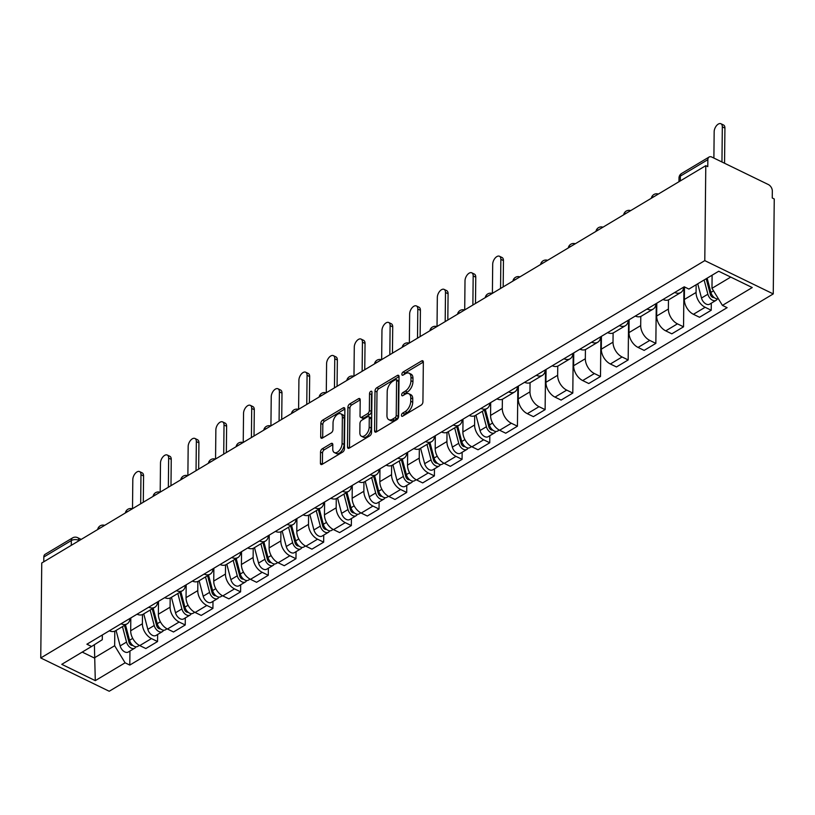 <?xml version="1.0" encoding="UTF-8"?>
<svg xmlns="http://www.w3.org/2000/svg" width="815" height="815" viewBox="0 0 815 815"><rect width="100%" height="100%" fill="white"/><g stroke="black" fill="none" stroke-linecap="round" stroke-linejoin="round"><path stroke-width="1.22" d="M401.449 415.365A1.834 1.019 -64.1 0 0 401.866 416.292A1.834 1.019 -64.1 0 0 402.651 416.18L421.161 405.106A2.618 1.457 -64.1 0 0 422.924 401.856L423.342 362.105A2.618 1.457 -64.1 0 0 422.74 360.78A2.618 1.457 -64.1 0 0 421.62 360.933L403.109 372.007A1.834 1.019 -64.1 0 0 401.877 374.279A1.834 1.019 -64.1 0 0 402.294 375.206A1.834 1.019 -64.1 0 0 403.079 375.104L405.473 373.667A8.384 4.666 -64.1 0 1 409.069 373.189A8.384 4.666 -64.1 0 1 410.974 377.396L410.943 380.717A8.384 4.666 -64.1 0 1 405.289 391.119L402.895 392.545A1.834 1.019 -64.1 0 0 401.663 394.827A1.834 1.019 -64.1 0 0 402.08 395.744A1.834 1.019 -64.1 0 0 402.865 395.642L405.259 394.205A8.384 4.666 -64.1 0 1 408.855 393.737A8.384 4.666 -64.1 0 1 410.76 397.944L410.729 401.255A8.384 4.666 -64.1 0 1 405.075 411.656L402.681 413.093A1.834 1.019 -64.1 0 0 401.449 415.365M322.292 448.79A2.618 1.457 -64.1 0 0 320.529 452.04L320.417 463.195A2.618 1.457 -64.1 0 0 321.008 464.509A2.618 1.457 -64.1 0 0 322.129 464.356L342.687 452.06A2.618 1.457 -64.1 0 0 344.45 448.81L344.867 409.059A2.618 1.457 -64.1 0 0 344.276 407.734A2.618 1.457 -64.1 0 0 343.146 407.887L322.597 420.183A2.618 1.457 -64.1 0 0 320.835 423.433L320.692 436.911A2.618 1.457 -64.1 0 0 321.283 438.226A2.618 1.457 -64.1 0 0 322.404 438.073L331.206 432.816A2.618 1.457 -64.1 0 0 332.968 429.566L333.04 422.883A7.009 3.902 -64.1 0 1 335.8 415.895A7.009 3.902 -64.1 0 1 340.762 413.786A7.009 3.902 -64.1 0 1 342.361 417.3L342.086 443.482A7.009 3.902 -64.1 0 1 339.325 450.461A7.009 3.902 -64.1 0 1 334.354 452.57A7.009 3.902 -64.1 0 1 332.764 449.055L332.815 444.695A2.618 1.457 -64.1 0 0 332.214 443.38A2.618 1.457 -64.1 0 0 331.094 443.523L322.292 448.79L324.288 449.758A2.618 1.457 -64.1 0 0 322.526 453.008L322.414 464.163A2.618 1.457 -64.1 0 0 322.414 464.193M40.75 657.96L41.748 563.002L705.79 165.669L704.792 260.627L40.75 657.96L109.21 691.252L773.252 293.92L774.25 198.962L772.253 197.984L772.325 191.016A5.338 3.382 59.1 0 0 768.382 184.567L711.903 157.101A5.338 3.382 59.1 0 0 709.111 157.02A5.338 3.382 59.1 0 0 707.858 159.659L680.352 176.121A5.338 2.873 -179.4 0 0 679.007 178.006L678.966 181.714M374.584 430.778A2.618 1.457 -64.1 0 0 375.185 432.093A2.618 1.457 -64.1 0 0 376.306 431.95L396.854 419.644A2.618 1.457 -64.1 0 0 398.627 416.394L399.044 376.642A2.618 1.457 -64.1 0 0 398.443 375.328A2.618 1.457 -64.1 0 0 397.323 375.471L376.764 387.767A2.618 1.457 -64.1 0 0 375.002 391.027L374.584 430.778L376.581 431.746A2.618 1.457 -64.1 0 0 376.581 431.777M369.776 435.852L349.217 448.158A2.618 1.457 -64.1 0 1 348.097 448.301A2.618 1.457 -64.1 0 1 347.496 446.987L347.913 407.225A2.618 1.457 -64.1 0 1 349.686 403.975L358.478 398.718A2.618 1.457 -64.1 0 1 359.598 398.566A2.618 1.457 -64.1 0 1 360.199 399.88L360.026 416.007A2.618 1.457 -64.1 0 0 360.627 417.321A2.618 1.457 -64.1 0 0 361.748 417.168L367.585 413.684A2.618 1.457 -64.1 0 0 369.348 410.434L369.521 393.645A1.834 1.019 -64.1 0 1 370.244 391.811A1.834 1.019 -64.1 0 1 371.548 391.261A1.834 1.019 -64.1 0 1 371.966 392.188L371.538 432.602A2.618 1.457 -64.1 0 1 369.776 435.852M43.766 561.79L43.816 557.002A5.338 3.382 -120.9 0 1 45.059 554.353L72.566 537.9A5.338 3.382 59.1 0 0 71.323 540.539L43.816 557.002M705.79 165.669L707.787 166.637L707.858 159.659M704.792 260.627L773.252 293.92M683.663 287.125A12.286 7.773 -120.9 0 1 680.81 292.534A12.286 7.773 -120.9 0 1 674.708 292.483M684.478 286.931L684.345 299.482A12.286 7.773 59.1 0 0 693.422 314.295L705.138 307.286A12.286 7.773 -120.9 0 1 696.061 292.473L696.142 284.741M705.138 307.286L711.22 310.25L711.291 303.19M662.992 299.492A12.286 7.773 59.1 0 0 669.105 299.543L680.81 292.534M693.422 314.295L699.514 317.259L711.22 310.25M655.973 303.689A12.286 7.773 -120.9 0 1 653.131 309.099A12.286 7.773 -120.9 0 1 647.018 309.048M683.958 286.951L683.541 326.815L677.448 323.85A12.286 7.773 -120.9 0 1 668.382 309.038L668.473 299.859M635.313 316.057A12.286 7.773 59.1 0 0 641.415 316.108L653.131 309.099M656.798 303.2L656.666 316.047A12.286 7.773 59.1 0 0 665.743 330.859L671.825 333.824L683.541 326.815M628.294 320.254A12.286 7.773 -120.9 0 1 625.451 325.664A12.286 7.773 -120.9 0 1 619.339 325.613M656.269 303.516L655.851 343.38L649.769 340.415A12.286 7.773 -120.9 0 1 640.692 325.603L640.794 316.424M607.623 332.622A12.286 7.773 59.1 0 0 613.736 332.673L625.451 325.664M629.119 319.765L628.986 332.612A12.286 7.773 59.1 0 0 638.053 347.424L644.145 350.389L655.851 343.38M600.614 336.819A12.286 7.773 -120.9 0 1 597.762 342.229A12.286 7.773 -120.9 0 1 591.659 342.178M628.589 320.081L628.171 359.945L622.079 356.98A12.286 7.773 -120.9 0 1 613.012 342.168L613.104 332.989M579.944 349.187A12.286 7.773 59.1 0 0 586.056 349.238L597.762 342.229M601.429 336.33L601.297 349.177A12.286 7.773 59.1 0 0 610.374 363.989L616.456 366.954L628.171 359.945M572.925 353.384A12.286 7.773 -120.9 0 1 570.082 358.794A12.286 7.773 -120.9 0 1 563.97 358.743M600.91 336.646L600.492 376.51L594.4 373.545A12.286 7.773 -120.9 0 1 585.333 358.732L585.425 349.554M552.264 365.752A12.286 7.773 59.1 0 0 558.367 365.803L570.082 358.794M573.75 352.895L573.617 365.741A12.286 7.773 59.1 0 0 582.684 380.554L588.776 383.519L600.492 376.51M545.245 369.949A12.286 7.773 -120.9 0 1 542.393 375.358A12.286 7.773 -120.9 0 1 536.29 375.308M573.22 353.211L572.802 393.075L566.72 390.11A12.286 7.773 -120.9 0 1 557.643 375.297L557.745 366.118M524.575 382.316A12.286 7.773 59.1 0 0 530.687 382.367L542.393 375.358M546.07 369.46L545.928 382.306A12.286 7.773 59.1 0 0 555.005 397.119L561.097 400.084L572.802 393.075M517.556 386.514A12.286 7.773 -120.9 0 1 514.713 391.923A12.286 7.773 -120.9 0 1 508.611 391.872M545.541 369.776L545.123 409.639L539.031 406.675A12.286 7.773 -120.9 0 1 529.964 391.862L530.056 382.683M496.895 398.881A12.286 7.773 59.1 0 0 502.998 398.932L514.713 391.923M518.381 386.025L518.248 398.871A12.286 7.773 59.1 0 0 527.325 413.684L533.407 416.648L545.123 409.639M489.876 403.079A12.286 7.773 -120.9 0 1 487.034 408.488A12.286 7.773 -120.9 0 1 480.921 408.437M517.851 386.341L517.433 426.204L511.351 423.24A12.286 7.773 -120.9 0 1 502.274 408.427L502.376 399.248M469.206 415.446A12.286 7.773 59.1 0 0 475.318 415.497L487.034 408.488M490.701 402.59L490.569 415.436A12.286 7.773 59.1 0 0 499.636 430.249L505.728 433.213L517.433 426.204M462.197 419.644A12.286 7.773 -120.9 0 1 459.344 425.053A12.286 7.773 -120.9 0 1 453.242 425.002M489.825 435.709L489.754 442.769L483.672 439.805A12.286 7.773 -120.9 0 1 474.595 424.992L474.687 415.813M441.526 432.011A12.286 7.773 59.1 0 0 447.639 432.052L459.344 425.053M463.012 419.155L462.879 432.001A12.286 7.773 59.1 0 0 471.956 446.814L478.038 449.778L489.754 442.769M434.507 436.208A12.286 7.773 -120.9 0 1 431.665 441.618A12.286 7.773 -120.9 0 1 425.552 441.567M462.146 452.274L462.074 459.334L455.982 456.369A12.286 7.773 -120.9 0 1 446.915 441.557L447.007 432.378M413.847 448.576A12.286 7.773 59.1 0 0 419.949 448.617L431.665 441.618M435.332 435.719L435.2 448.566A12.286 7.773 59.1 0 0 444.267 463.378L450.359 466.343L462.074 459.334M406.828 452.773A12.286 7.773 -120.9 0 1 403.975 458.183A12.286 7.773 -120.9 0 1 397.873 458.132M434.466 468.839L434.385 475.899L428.303 472.934A12.286 7.773 -120.9 0 1 419.226 458.122L419.328 448.943M386.157 465.141A12.286 7.773 59.1 0 0 392.27 465.182L403.975 458.183M407.653 452.284L407.52 465.131A12.286 7.773 59.1 0 0 416.587 479.943L422.679 482.908L434.385 475.899M379.138 469.338A12.286 7.773 -120.9 0 1 376.296 474.738A12.286 7.773 -120.9 0 1 370.193 474.697M406.777 485.404L406.705 492.464L400.613 489.499A12.286 7.773 -120.9 0 1 391.546 474.687L391.638 465.508M358.478 481.706A12.286 7.773 59.1 0 0 364.58 481.747L376.296 474.738M379.963 468.849L379.831 481.696A12.286 7.773 59.1 0 0 388.908 496.508L394.99 499.473L406.705 492.464M351.459 485.903A12.286 7.773 -120.9 0 1 348.616 491.302A12.286 7.773 -120.9 0 1 342.504 491.262M379.097 501.969L379.026 509.029L372.934 506.064A12.286 7.773 -120.9 0 1 363.857 491.251L363.959 482.072M330.798 498.271A12.286 7.773 59.1 0 0 336.901 498.311L348.616 491.302M352.284 485.414L352.151 498.26A12.286 7.773 59.1 0 0 361.218 513.073L367.31 516.027L379.026 509.029M323.779 502.468A12.286 7.773 -120.9 0 1 320.927 507.867A12.286 7.773 -120.9 0 1 314.824 507.827M351.408 518.534L351.336 525.593L345.254 522.629A12.286 7.773 -120.9 0 1 336.177 507.816L336.269 498.637M303.109 514.836A12.286 7.773 59.1 0 0 309.221 514.876L320.927 507.867M324.604 501.979L324.462 514.825A12.286 7.773 59.1 0 0 333.539 529.638L339.621 532.592L351.336 525.593M296.089 519.033A12.286 7.773 -120.9 0 1 293.247 524.432A12.286 7.773 -120.9 0 1 287.135 524.391M323.728 535.098L323.657 542.158L317.565 539.194A12.286 7.773 -120.9 0 1 308.498 524.381L308.59 515.192M275.429 531.4A12.286 7.773 59.1 0 0 281.532 531.441L293.247 524.432M296.915 518.544L296.782 531.38A12.286 7.773 59.1 0 0 305.859 546.203L311.941 549.157L323.657 542.158M268.41 535.598A12.286 7.773 -120.9 0 1 265.568 540.997A12.286 7.773 -120.9 0 1 259.455 540.956M296.049 551.653L295.967 558.723L289.885 555.759A12.286 7.773 -120.9 0 1 280.808 540.946L280.91 531.757M247.74 547.965A12.286 7.773 59.1 0 0 253.852 548.006L265.568 540.997M269.235 535.098L269.103 547.945A12.286 7.773 59.1 0 0 278.17 562.768L284.262 565.722L295.967 558.723M240.731 552.163A12.286 7.773 -120.9 0 1 237.878 557.562A12.286 7.773 -120.9 0 1 231.776 557.521M268.359 568.218L268.288 575.278L262.196 572.324A12.286 7.773 -120.9 0 1 253.129 557.511L253.221 548.322M220.06 564.53A12.286 7.773 59.1 0 0 226.173 564.571L237.878 557.562M241.546 551.663L241.413 564.51A12.286 7.773 59.1 0 0 250.49 579.333L256.572 582.287L268.288 575.278M213.041 568.727A12.286 7.773 -120.9 0 1 210.199 574.127A12.286 7.773 -120.9 0 1 204.086 574.086M240.68 584.783L240.608 591.843L234.516 588.888A12.286 7.773 -120.9 0 1 225.439 574.076L225.541 564.887M192.381 581.095A12.286 7.773 59.1 0 0 198.483 581.136L210.199 574.127M213.866 568.228L213.734 581.075A12.286 7.773 59.1 0 0 222.801 595.897L228.893 598.852L240.608 591.843M185.362 585.292A12.286 7.773 -120.9 0 1 182.509 590.692A12.286 7.773 -120.9 0 1 176.407 590.651M212.99 601.348L212.919 608.408L206.837 605.453A12.286 7.773 -120.9 0 1 197.76 590.63L197.862 581.452M164.691 597.66A12.286 7.773 59.1 0 0 170.804 597.701L182.509 590.692M186.187 584.793L186.044 597.639A12.286 7.773 59.1 0 0 195.121 612.462L201.213 615.417L212.919 608.408M157.672 601.857A12.286 7.773 -120.9 0 1 154.83 607.257A12.286 7.773 -120.9 0 1 148.717 607.216M185.311 617.913L185.239 624.973L179.147 622.018A12.286 7.773 -120.9 0 1 170.08 607.195L170.172 598.016M137.012 614.225A12.286 7.773 59.1 0 0 143.114 614.266L154.83 607.257M158.497 601.358L158.365 614.204A12.286 7.773 59.1 0 0 167.442 629.027L173.524 631.982L185.239 624.973M129.993 618.422A12.286 7.773 -120.9 0 1 127.15 623.821A12.286 7.773 -120.9 0 1 121.038 623.781M157.631 634.477L157.55 641.537L151.468 638.583A12.286 7.773 -120.9 0 1 142.391 623.76L142.493 614.581M109.322 630.79A12.286 7.773 59.1 0 0 115.435 630.83L127.15 623.821M130.818 617.923L130.685 630.769A12.286 7.773 59.1 0 0 139.752 645.592L145.844 648.546L157.55 641.537M712.116 275.185L711.974 288.316L730.739 277.09M82.223 652.092L94.245 657.939L114.65 645.735L125.103 662.799L95.294 680.637L61.767 664.337L91.575 646.489L86.889 644.217L684.213 286.798L688.899 289.081L718.708 271.242L752.245 287.552L722.426 305.391L711.974 288.316M125.103 662.799L129.799 665.081L727.123 307.673L722.426 305.391M94.387 644.716L95.294 680.637M102.333 634.977L102.283 639.714L91.575 646.489M114.65 645.735L114.803 631.146M129.942 651.042L129.799 665.081M403.557 415.64A1.834 1.019 -64.1 0 1 404.678 414.061L407.072 412.624A8.384 4.666 -64.1 0 0 412.726 402.223L410.729 401.255M408.855 393.737L410.852 394.704A8.384 4.666 -64.1 0 1 412.757 398.912L412.726 402.223M409.069 373.189L411.066 374.156A8.384 4.666 -64.1 0 1 412.971 378.374L412.94 381.685A8.384 4.666 -64.1 0 1 407.286 392.086L404.892 393.523A1.834 1.019 -64.1 0 0 403.771 395.102M423.342 362.074L405.106 372.975A1.834 1.019 -64.1 0 0 403.985 374.554M399.044 376.612L378.761 388.745A2.618 1.457 -64.1 0 0 376.999 391.995L376.581 431.746M394.98 417.698A1.834 1.019 -64.1 0 0 396.212 415.426L396.579 380.524A1.834 1.019 -64.1 0 0 396.161 379.607A1.834 1.019 -64.1 0 0 395.377 379.709L392.85 381.226A8.384 4.666 -64.1 0 0 387.196 391.628L386.952 415.477A8.384 4.666 -64.1 0 0 388.857 419.694A8.384 4.666 -64.1 0 0 392.453 419.216L394.98 417.698L396.976 418.676A1.834 1.019 -64.1 0 0 398.209 416.394L396.212 415.426M396.161 379.607L398.158 380.574A1.834 1.019 -64.1 0 1 398.576 381.502L398.209 416.394M388.857 419.694L390.854 420.662A8.384 4.666 -64.1 0 0 394.45 420.183L392.453 419.216M396.976 418.676L394.45 420.183M360.199 399.849L351.683 404.953A2.618 1.457 -64.1 0 0 349.91 408.203L349.492 447.955A2.618 1.457 -64.1 0 0 349.492 447.985M360.627 417.321L362.624 418.289A2.618 1.457 -64.1 0 0 363.745 418.146L369.582 414.652A2.618 1.457 -64.1 0 0 371.345 411.402L371.518 394.613L369.521 393.645M371.956 393.197A1.834 1.019 -64.1 0 0 371.518 394.613M359.853 432.734A7.009 3.902 -64.1 0 0 361.442 436.259A7.009 3.902 -64.1 0 0 366.414 434.14A7.009 3.902 -64.1 0 0 369.175 427.162L369.266 417.942A2.618 1.457 -64.1 0 0 368.675 416.628A2.618 1.457 -64.1 0 0 367.545 416.771L361.717 420.265A2.618 1.457 -64.1 0 0 359.945 423.515L359.853 432.734M361.442 436.259L363.439 437.227A7.009 3.902 -64.1 0 0 368.411 435.118A7.009 3.902 -64.1 0 0 371.171 428.13L369.175 427.162M368.675 416.628L370.672 417.596A2.618 1.457 -64.1 0 1 371.263 418.91L371.171 428.13M332.815 444.664L324.288 449.758M334.354 452.57L336.351 453.548A7.009 3.902 -64.1 0 0 341.322 451.429A7.009 3.902 -64.1 0 0 344.083 444.45L342.086 443.482M340.762 413.786L342.758 414.754A7.009 3.902 -64.1 0 1 344.358 418.278L344.083 444.45M344.867 409.028L324.594 421.161A2.618 1.457 -64.1 0 0 322.832 424.411L322.689 437.879A2.618 1.457 -64.1 0 0 322.689 437.91M706.198 278.73L710.344 294.429A3.209 2.027 59.1 0 0 714.072 297.465M704.129 279.963L707.878 294.215A6.673 4.228 59.1 0 0 716.039 300.358A6.673 4.228 59.1 0 0 717.231 298.932M697.742 283.793L701.491 298.035A6.673 4.228 59.1 0 0 709.651 304.178L716.039 300.358M708.775 284.343L708.734 288.327M721.958 161.991L722.324 126.824A6.143 3.413 -64.1 0 0 720.929 123.748A6.143 3.413 -64.1 0 0 716.579 125.592A6.143 3.413 -64.1 0 0 714.164 131.714L713.889 158.069M707.145 278.16L710.904 292.412A6.673 4.228 59.1 0 0 718.412 298.83M720.929 123.748L723.526 125.001A6.143 3.413 115.9 0 1 724.922 128.087L724.555 163.255M484.416 410.047L488.868 426.948A3.209 2.027 59.1 0 0 492.606 429.974M482.348 411.29L486.412 426.734A6.673 4.228 59.1 0 0 494.562 432.867A6.673 4.228 59.1 0 0 495.764 431.451M475.96 415.11L480.025 430.554A6.673 4.228 59.1 0 0 488.175 436.697L494.562 432.867M487.309 416.852L487.268 420.846M500.553 288.469L500.858 259.343A6.143 3.413 -64.1 0 0 499.463 256.256A6.143 3.413 -64.1 0 0 495.113 258.111A6.143 3.413 -64.1 0 0 492.698 264.223L492.392 293.359M485.363 409.487L489.438 424.931A6.673 4.228 59.1 0 0 497.588 431.064L499.269 430.055M499.463 256.256L502.06 257.52A6.143 3.413 115.9 0 1 503.456 260.606L503.181 286.9M456.736 426.612L461.188 443.513A3.209 2.027 59.1 0 0 464.927 446.538M454.658 427.855L458.733 443.299A6.673 4.228 59.1 0 0 466.883 449.432A6.673 4.228 59.1 0 0 468.085 448.016M448.27 431.675L452.345 447.119A6.673 4.228 59.1 0 0 460.495 453.262L466.883 449.432M459.619 433.417L459.579 437.411M472.873 305.034L473.179 275.908A6.143 3.413 -64.1 0 0 471.783 272.821A6.143 3.413 -64.1 0 0 467.433 274.675A6.143 3.413 -64.1 0 0 465.008 280.788L464.703 309.914M457.684 426.051L461.748 441.496A6.673 4.228 59.1 0 0 469.898 447.629L471.579 446.62M471.783 272.821L474.371 274.085A6.143 3.413 115.9 0 1 475.766 277.171L475.491 303.465M429.057 443.177L433.509 460.078A3.209 2.027 59.1 0 0 437.237 463.103M426.978 444.42L431.054 459.864A6.673 4.228 59.1 0 0 439.204 465.997A6.673 4.228 59.1 0 0 440.395 464.581M420.591 448.24L424.666 463.684A6.673 4.228 59.1 0 0 432.816 469.817L439.204 465.997M431.94 449.982L431.899 453.975M445.184 321.599L445.489 292.473A6.143 3.413 -64.1 0 0 444.094 289.386A6.143 3.413 -64.1 0 0 439.743 291.24A6.143 3.413 -64.1 0 0 437.329 297.353L437.023 326.479M429.994 442.616L434.069 458.061A6.673 4.228 59.1 0 0 442.219 464.193L443.9 463.185M444.094 289.386L446.691 290.649A6.143 3.413 115.9 0 1 448.087 293.736L447.812 320.03M401.367 459.741L405.819 476.643A3.209 2.027 59.1 0 0 409.558 479.668M399.299 460.984L403.364 476.429A6.673 4.228 59.1 0 0 411.514 482.562A6.673 4.228 59.1 0 0 412.716 481.145M392.912 464.805L396.976 480.249A6.673 4.228 59.1 0 0 405.126 486.382L411.514 482.562M404.26 466.547L404.209 470.54M417.504 338.164L417.81 309.038A6.143 3.413 -64.1 0 0 416.414 305.951A6.143 3.413 -64.1 0 0 412.064 307.805A6.143 3.413 -64.1 0 0 409.65 313.918L409.344 343.044M402.315 459.171L406.379 474.625A6.673 4.228 59.1 0 0 414.529 480.758L416.21 479.75M416.414 305.951L419.012 307.214A6.143 3.413 115.9 0 1 420.408 310.301L420.132 336.595M373.688 476.306L378.14 493.207A3.209 2.027 59.1 0 0 381.878 496.233M371.609 477.549L375.684 492.994A6.673 4.228 59.1 0 0 383.834 499.126A6.673 4.228 59.1 0 0 385.037 497.71M365.222 481.37L369.297 496.814A6.673 4.228 59.1 0 0 377.447 502.947L383.834 499.126M376.571 483.112L376.53 487.105M389.825 354.729L390.12 325.603A6.143 3.413 -64.1 0 0 388.735 322.516A6.143 3.413 -64.1 0 0 384.385 324.37A6.143 3.413 -64.1 0 0 381.96 330.483L381.654 359.609M374.625 475.736L378.7 491.19A6.673 4.228 59.1 0 0 386.85 497.323L388.531 496.315M388.735 322.516L391.322 323.779A6.143 3.413 115.9 0 1 392.718 326.866L392.443 353.16M345.998 492.871L350.46 509.772A3.209 2.027 59.1 0 0 354.189 512.798M343.93 494.114L347.995 509.558A6.673 4.228 59.1 0 0 356.155 515.691A6.673 4.228 59.1 0 0 357.347 514.275M337.542 497.934L341.607 513.379A6.673 4.228 59.1 0 0 349.757 519.512L356.155 515.691M348.891 499.677L348.851 503.67M362.135 371.294L362.441 342.168A6.143 3.413 -64.1 0 0 361.045 339.081A6.143 3.413 -64.1 0 0 356.695 340.935A6.143 3.413 -64.1 0 0 354.281 347.047L353.975 376.173M346.946 492.301L351.021 507.755A6.673 4.228 59.1 0 0 359.171 513.888L360.851 512.88M361.045 339.081L363.643 340.344A6.143 3.413 115.9 0 1 365.038 343.431L364.763 369.725M318.319 509.436L322.771 526.337A3.209 2.027 59.1 0 0 326.509 529.363M316.24 510.679L320.315 526.123A6.673 4.228 59.1 0 0 328.465 532.256A6.673 4.228 59.1 0 0 329.668 530.84M309.853 514.499L313.928 529.944A6.673 4.228 59.1 0 0 322.078 536.076L328.465 532.256M321.202 516.241L321.161 520.235M334.456 387.859L334.761 358.732A6.143 3.413 -64.1 0 0 333.366 355.646A6.143 3.413 -64.1 0 0 329.015 357.5A6.143 3.413 -64.1 0 0 326.591 363.612L326.285 392.738M319.266 508.866L323.331 524.31A6.673 4.228 59.1 0 0 331.481 530.453L333.162 529.444M333.366 355.646L335.953 356.909A6.143 3.413 115.9 0 1 337.349 359.996L337.074 386.29M290.639 526.001L295.091 542.892A3.209 2.027 59.1 0 0 298.82 545.928M288.561 527.244L292.636 542.688A6.673 4.228 59.1 0 0 300.786 548.821A6.673 4.228 59.1 0 0 301.978 547.405M282.173 531.064L286.248 546.508A6.673 4.228 59.1 0 0 294.398 552.641L300.786 548.821M293.522 532.806L293.481 536.8M306.766 404.423L307.072 375.297A6.143 3.413 -64.1 0 0 305.676 372.211A6.143 3.413 -64.1 0 0 301.326 374.065A6.143 3.413 -64.1 0 0 298.911 380.177L298.606 409.303M291.576 525.431L295.651 540.875A6.673 4.228 59.1 0 0 303.801 547.018L305.482 546.009M305.676 372.211L308.274 373.474A6.143 3.413 115.9 0 1 309.669 376.561L309.394 402.855M262.95 542.566L267.402 559.457A3.209 2.027 59.1 0 0 271.14 562.493M260.882 543.809L264.946 559.253A6.673 4.228 59.1 0 0 273.096 565.386A6.673 4.228 59.1 0 0 274.298 563.97M254.494 547.629L258.559 563.073A6.673 4.228 59.1 0 0 266.709 569.206L273.096 565.386M265.843 549.371L265.792 553.354M279.087 420.988L279.392 391.862A6.143 3.413 -64.1 0 0 277.997 388.775A6.143 3.413 -64.1 0 0 273.646 390.63A6.143 3.413 -64.1 0 0 271.232 396.742L270.926 425.868M263.897 541.995L267.962 557.44A6.673 4.228 59.1 0 0 276.122 563.583L277.803 562.574M277.997 388.775L280.594 390.039A6.143 3.413 115.9 0 1 281.99 393.125L281.715 419.419M235.27 559.131L239.722 576.022A3.209 2.027 59.1 0 0 243.461 579.058M233.192 560.374L237.267 575.818A6.673 4.228 59.1 0 0 245.417 581.951A6.673 4.228 59.1 0 0 246.619 580.535M226.804 564.194L230.879 579.638A6.673 4.228 59.1 0 0 239.029 585.771L245.417 581.951M238.153 565.936L238.112 569.919M251.407 437.553L251.713 408.427A6.143 3.413 -64.1 0 0 250.317 405.34A6.143 3.413 -64.1 0 0 245.967 407.194A6.143 3.413 -64.1 0 0 243.542 413.307L243.237 442.433M236.207 558.56L240.282 574.005A6.673 4.228 59.1 0 0 248.432 580.148L250.113 579.139M250.317 405.34L252.905 406.603A6.143 3.413 115.9 0 1 254.3 409.69L254.025 435.984M207.581 575.696L212.043 592.587A3.209 2.027 59.1 0 0 215.771 595.622M205.512 576.939L209.587 592.383A6.673 4.228 59.1 0 0 217.737 598.516A6.673 4.228 59.1 0 0 218.929 597.089M199.125 580.759L203.19 596.203A6.673 4.228 59.1 0 0 211.35 602.336L217.737 598.516M210.474 582.501L210.433 586.484M223.718 454.118L224.023 424.992A6.143 3.413 -64.1 0 0 222.627 421.905A6.143 3.413 -64.1 0 0 218.277 423.759A6.143 3.413 -64.1 0 0 215.863 429.872L215.557 458.998M208.528 575.125L212.603 590.569A6.673 4.228 59.1 0 0 220.753 596.712L222.434 595.704M222.627 421.905L225.225 423.168A6.143 3.413 115.9 0 1 226.621 426.255L226.346 452.549M179.901 592.261L184.353 609.151A3.209 2.027 59.1 0 0 188.092 612.187M177.833 593.493L181.898 608.948A6.673 4.228 59.1 0 0 190.048 615.081A6.673 4.228 59.1 0 0 191.25 613.654M171.435 597.324L175.51 612.768A6.673 4.228 59.1 0 0 183.66 618.901L190.048 615.081M182.784 599.066L182.743 603.049M196.038 470.683L196.344 441.557A6.143 3.413 -64.1 0 0 194.948 438.47A6.143 3.413 -64.1 0 0 190.598 440.324A6.143 3.413 -64.1 0 0 188.173 446.437L187.878 475.563M180.849 591.69L184.913 607.134A6.673 4.228 59.1 0 0 193.063 613.277L194.744 612.269M194.948 438.47L197.546 439.733A6.143 3.413 115.9 0 1 198.931 442.82L198.656 469.114M152.222 608.825L156.674 625.716A3.209 2.027 59.1 0 0 160.412 628.752M150.143 610.058L154.218 625.513A6.673 4.228 59.1 0 0 162.368 631.645A6.673 4.228 59.1 0 0 163.56 630.219M143.756 613.889L147.831 629.333A6.673 4.228 59.1 0 0 155.981 635.466L162.368 631.645M155.105 615.631L155.064 619.614M168.348 487.248L168.654 458.122A6.143 3.413 -64.1 0 0 167.258 455.035A6.143 3.413 -64.1 0 0 162.918 456.889A6.143 3.413 -64.1 0 0 160.494 463.002L160.188 492.128M153.159 608.255L157.234 623.699A6.673 4.228 59.1 0 0 165.384 629.842L167.065 628.834M167.258 455.035L169.856 456.298A6.143 3.413 115.9 0 1 171.252 459.375L170.977 485.679M124.532 625.39L128.984 642.281A3.209 2.027 59.1 0 0 132.723 645.317M122.464 626.623L126.529 642.077A6.673 4.228 59.1 0 0 134.679 648.21A6.673 4.228 59.1 0 0 135.881 646.784M116.076 630.453L120.141 645.898A6.673 4.228 59.1 0 0 128.291 652.031L134.679 648.21M127.425 632.195L127.385 636.179M140.669 503.813L140.975 474.687A6.143 3.413 -64.1 0 0 139.579 471.6A6.143 3.413 -64.1 0 0 135.229 473.454A6.143 3.413 -64.1 0 0 132.814 479.566L132.509 508.692M125.479 624.82L129.544 640.264A6.673 4.228 59.1 0 0 137.704 646.407L139.385 645.399M139.579 471.6L142.177 472.863A6.143 3.413 115.9 0 1 143.572 475.94L143.297 502.244M79.259 540.549L78.861 540.355A5.338 2.873 -179.4 0 0 71.323 540.539L71.272 545.337M78.851 540.793L78.861 540.355A5.338 2.975 115.9 0 0 77.649 537.676A5.338 5.338 0 0 0 72.566 537.9M167.442 629.027L179.147 622.018M195.121 612.462L206.837 605.453M222.801 595.897L234.516 588.888M250.49 579.333L262.196 572.324M278.17 562.768L289.885 555.759M305.859 546.203L317.565 539.194M333.539 529.638L345.254 522.629M361.218 513.073L372.934 506.064M388.908 496.508L400.613 489.499M416.587 479.943L428.303 472.934M444.267 463.378L455.982 456.369M471.956 446.814L483.672 439.805M499.636 430.249L511.351 423.24M527.325 413.684L539.031 406.675M555.005 397.119L566.72 390.11M582.684 380.554L594.4 373.545M610.374 363.989L622.079 356.98M638.053 347.424L649.769 340.415M665.743 330.859L677.448 323.85M139.752 645.592L151.468 638.583M130.685 630.769L142.391 623.76M158.365 614.204L170.08 607.195M186.044 597.639L197.76 590.63M213.734 581.075L225.439 574.076M241.413 564.51L253.129 557.511M269.103 547.945L280.808 540.946M296.782 531.38L308.498 524.381M324.462 514.825L336.177 507.816M352.151 498.26L363.857 491.251M379.831 481.696L391.546 474.687M407.52 465.131L419.226 458.122M435.2 448.566L446.915 441.557M462.879 432.001L474.595 424.992M490.569 415.436L502.274 408.427M518.248 398.871L529.964 391.862M545.928 382.306L557.643 375.297M573.617 365.741L585.333 358.732M601.297 349.177L613.012 342.168M628.986 332.612L640.692 325.603M656.666 316.047L668.382 309.038M684.345 299.482L696.061 292.473M654.18 196.547A5.338 2.873 -179.4 0 0 651.613 198.086M626.501 213.112A5.338 2.873 -179.4 0 0 623.923 214.651M598.811 229.677A5.338 2.873 -179.4 0 0 596.244 231.216M571.132 246.242A5.338 2.873 -179.4 0 0 568.554 247.78M543.452 262.807A5.338 2.873 -179.4 0 0 540.875 264.345M515.763 279.372A5.338 2.873 -179.4 0 0 513.195 280.91M488.083 295.937A5.338 2.873 -179.4 0 0 485.506 297.475M460.404 312.502A5.338 2.873 -179.4 0 0 457.826 314.04M432.714 329.066A5.338 2.873 -179.4 0 0 430.137 330.605M405.035 345.621A5.338 2.873 -179.4 0 0 402.457 347.17M377.345 362.186A5.338 2.873 -179.4 0 0 374.778 363.735M349.666 378.751A5.338 2.873 -179.4 0 0 347.088 380.299M321.986 395.316A5.338 2.873 -179.4 0 0 319.409 396.864M294.296 411.881A5.338 2.873 -179.4 0 0 291.719 413.429M266.617 428.446A5.338 2.873 -179.4 0 0 264.04 429.994M238.927 445.01A5.338 2.873 -179.4 0 0 236.36 446.559M211.248 461.575A5.338 2.873 -179.4 0 0 208.671 463.124M183.569 478.14A5.338 2.873 -179.4 0 0 180.991 479.678M155.879 494.705A5.338 2.873 -179.4 0 0 153.312 496.243M128.2 511.27A5.338 2.873 -179.4 0 0 125.622 512.808M100.51 527.835A5.338 2.873 -179.4 0 0 97.943 529.373M680.301 180.91L680.352 176.121A5.338 3.382 59.1 0 1 681.605 173.473A5.338 5.338 0 0 0 679.007 178.006M407.072 412.624L405.075 411.656M412.757 398.912L410.76 397.944M404.892 393.523L402.895 392.545M407.286 392.086L405.289 391.119M412.94 381.685L410.943 380.717M412.971 378.374L410.974 377.396M405.106 372.975L403.109 372.007M423.321 361.758L421.62 360.933M404.678 414.061L402.681 413.093M376.999 391.995L375.002 391.027M378.761 388.745L376.764 387.767M399.024 376.296L397.323 375.471M398.576 381.502L396.579 380.524M349.492 447.955L347.496 446.987M349.91 408.203L347.913 407.225M351.683 404.953L349.686 403.975M360.179 399.544L358.478 398.718M363.745 418.146L361.748 417.168M369.582 414.652L367.585 413.684M371.345 411.402L369.348 410.434M371.263 418.91L369.266 417.942M332.795 444.348L331.094 443.523M344.358 418.278L342.361 417.3M322.689 437.879L320.692 436.911M322.832 424.411L320.835 423.433M324.594 421.161L322.597 420.183M344.847 408.712L343.146 407.887M322.414 464.163L320.417 463.195M322.526 453.008L320.529 452.04M713.349 296.772L712.504 297.281M707.878 294.215L701.491 298.035M713.522 290.843L710.904 292.412M724.922 128.087L722.324 126.824M491.883 429.291L491.038 429.8M486.412 426.734L480.025 430.554M492.596 423.036L489.438 424.931M503.456 260.606L500.858 259.343M464.204 445.856L463.348 446.365M458.733 443.299L452.345 447.119M464.907 439.601L461.748 441.496M475.766 277.171L473.179 275.908M436.514 462.421L435.668 462.93M431.054 459.864L424.666 463.684M437.227 456.166L434.069 458.061M448.087 293.736L445.489 292.473M408.835 478.986L407.979 479.495M403.364 476.429L396.976 480.249M409.548 472.731L406.379 474.625M420.408 310.301L417.81 309.038M381.145 495.551L380.299 496.06M375.684 492.994L369.297 496.814M381.858 489.295L378.7 491.19M392.718 326.866L390.12 325.603M353.466 512.115L352.62 512.625M347.995 509.558L341.607 513.379M354.179 505.86L351.021 507.755M365.038 343.431L362.441 342.168M325.786 528.68L324.93 529.19M320.315 526.123L313.928 529.944M326.489 522.425L323.331 524.31M337.349 359.996L334.761 358.732M298.096 545.245L297.251 545.755M292.636 542.688L286.248 546.508M298.81 538.99L295.651 540.875M309.669 376.561L307.072 375.297M270.417 561.81L269.561 562.319M264.946 559.253L258.559 563.073M271.13 555.555L267.962 557.44M281.99 393.125L279.392 391.862M242.727 578.375L241.882 578.884M237.267 575.818L230.879 579.638M243.441 572.12L240.282 574.005M254.3 409.69L251.713 408.427M215.048 594.94L214.202 595.449M209.587 592.383L203.19 596.203M215.761 588.685L212.603 590.569M226.621 426.255L224.023 424.992M187.368 611.505L186.513 612.014M181.898 608.948L175.51 612.768M188.071 605.25L184.913 607.134M198.931 442.82L196.344 441.557M159.679 628.07L158.833 628.579M154.218 625.513L147.831 629.333M160.392 621.814L157.234 623.699M171.252 459.375L168.654 458.122M131.999 644.634L131.154 645.144M126.529 642.077L120.141 645.898M132.713 638.379L129.544 640.264M143.572 475.94L140.975 474.687M658.326 194.062A5.338 5.338 0 0 0 651.348 198.239M630.647 210.627A5.338 5.338 0 0 0 623.669 214.803M602.957 227.191A5.338 5.338 0 0 0 595.979 231.368M575.278 243.756A5.338 5.338 0 0 0 568.3 247.933M547.599 260.321A5.338 5.338 0 0 0 540.61 264.498M519.909 276.886A5.338 5.338 0 0 0 512.93 281.063M492.229 293.451A5.338 5.338 0 0 0 485.251 297.628M464.54 310.016A5.338 5.338 0 0 0 457.561 314.193M436.86 326.581A5.338 5.338 0 0 0 429.882 330.758M409.181 343.146A5.338 5.338 0 0 0 402.192 347.322M381.491 359.71A5.338 5.338 0 0 0 374.513 363.887M353.812 376.275A5.338 5.338 0 0 0 346.833 380.452M326.122 392.84A5.338 5.338 0 0 0 319.144 397.017M298.443 409.405A5.338 5.338 0 0 0 291.464 413.582M270.763 425.97A5.338 5.338 0 0 0 263.775 430.147M243.074 442.535A5.338 5.338 0 0 0 236.095 446.712M215.394 459.1A5.338 5.338 0 0 0 208.416 463.277M187.715 475.665A5.338 5.338 0 0 0 180.726 479.841M160.025 492.229A5.338 5.338 0 0 0 153.047 496.406M132.346 508.794A5.338 5.338 0 0 0 125.367 512.971M104.656 525.359A5.338 5.338 0 0 0 97.678 529.536M77.649 537.676L81.194 539.398M681.605 173.473L709.111 157.02"/></g></svg>
